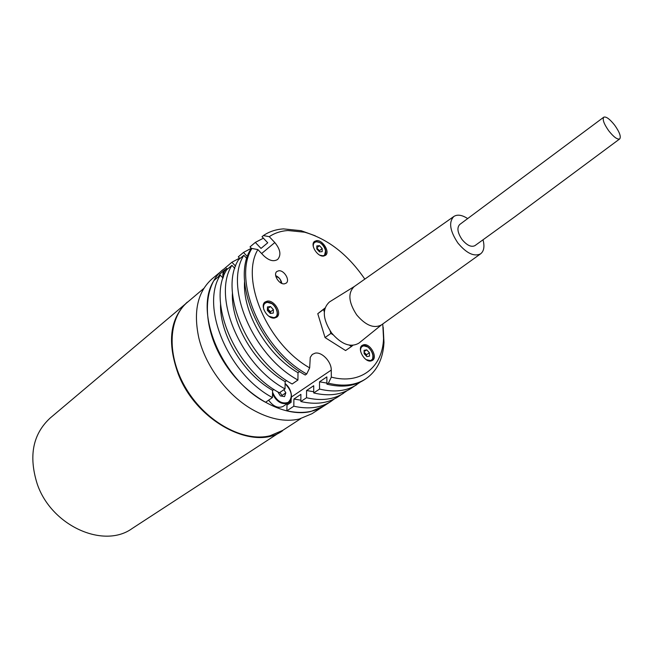 <?xml version="1.0" encoding="UTF-8"?>
<svg xmlns="http://www.w3.org/2000/svg" width="653" height="653" viewBox="0 0 653 653"><rect width="100%" height="100%" fill="white"/><g stroke="black" fill="none" stroke-linecap="round" stroke-linejoin="round"><path stroke-width="0.98" d="M190.423 299.743L50.191 418.026C32.846 434.057 28.503 455.974 37.164 483.775C51.236 525.894 103.672 549.181 132.126 528.522L285.965 428.286M187.248 302.143C169.927 318.329 166.915 342.245 178.204 373.883C196.431 421.985 254.352 451.737 282.602 430.727M300.723 418.687L282.749 430.368L270.04 435.771C243.896 442.383 206.642 422.458 186.636 389.498C166.442 356.628 167.813 318.297 187.631 302.094L203.867 288.373M225.595 267.64L212.054 278.864C197.614 291.785 193.19 311.432 198.798 337.813C205.377 365.729 226.885 394.73 251.707 409.162C268.816 418.957 284.626 422.262 299.139 419.079L312.028 413.692L323.847 406.027M222.624 269.909C202.487 286.365 201.85 326.484 223.506 361.387C244.957 396.379 283.982 417.977 310.779 411.512L323.659 406.158M281.035 280.912L280.553 280.064M282.333 396.24L282.072 395.375M281.019 283.018C280.986 279.525 279.272 277.362 275.868 276.529M263.396 238.19L255.315 242.41L250.017 246.899L251.683 248.654M251.323 248.279L243.471 252.45L238.296 256.833L239.945 258.572M239.537 258.139L231.897 262.261L225.579 267.616L226.664 268.758M363.721 344.743L362.26 345.323C356.685 348.49 364.643 362.668 371.067 360.962L372.414 360.423C378.03 357.264 370.178 343.151 363.721 344.743M316.574 240.631L314.542 241.398C309.767 244.597 317.415 257.053 323.57 256.074L325.504 255.339C330.304 252.148 322.762 239.757 316.574 240.631M267.297 301.123L265.069 302.012C259.445 305.743 267.632 319.472 274.635 318.019L276.733 317.17C282.406 313.464 274.342 299.792 267.297 301.123M278.7 270.775L276.921 271.468C272.725 274.309 279.1 284.79 284.455 283.826L286.161 283.157C290.373 280.333 284.079 269.893 278.7 270.775M364.815 279.117C348.065 254.613 328.01 238.974 304.649 232.207L287.883 230.525C280.872 230.999 274.668 233.048 269.265 236.664L263.363 235.586C269.175 231.619 275.86 229.391 283.435 228.893L301.106 230.689L315.309 235.823M263.363 235.586L262.016 236.729L267.738 242.785L261.004 248.418L255.315 242.41M309.669 367.876L306.706 373.998C261.396 349.094 232.158 279.606 251.911 248.458L257.886 249.585C239.896 279.239 267.306 344.017 309.669 367.876L310.257 357.362L312.24 354.465L315.113 353.159C321.864 351.616 331.471 361.713 331.259 370.08L331.332 377.132C360.987 384.935 382.617 367.051 383.54 338.605L382.756 323.97M383.172 327.153L383.98 342.441C383.074 359.011 376.928 371.206 365.533 379.018C355.518 385.384 343.135 386.78 328.394 383.18L326.908 384.168L326.851 376.887L319.521 381.817L326.9 383.091M319.521 381.817L319.546 389.074L313.726 392.951L313.718 385.711L306.559 390.527L313.718 391.735M306.559 390.527L306.526 397.742L300.845 401.53L300.894 394.339L293.899 399.04L300.853 400.175M326.908 384.168C341.641 387.751 354.024 386.356 364.048 379.981L365.533 379.018M328.394 383.18L331.332 377.132M293.899 399.04L293.817 406.207C308.42 409.48 320.778 407.905 330.891 401.464L323.929 405.978C313.799 412.418 301.449 414.035 286.887 410.819L286.969 405.072L291.107 402.297L291.148 398.983M330.891 401.464L334.336 398.95M293.817 406.207L286.887 410.819M300.845 401.53C315.472 404.868 327.839 403.325 337.936 396.902L347.159 390.625M306.526 397.742C321.186 401.13 333.552 399.62 343.633 393.204M313.726 392.951C328.402 396.412 340.776 394.934 350.841 388.535L360.268 382.103M319.546 389.074C334.254 392.584 346.629 391.147 356.669 384.756M251.911 248.458L250.556 249.609C230.778 280.749 259.959 350.163 305.229 375.01L306.706 373.998M275.68 275.615C279.019 277.199 281.084 279.802 281.859 283.418M269.265 236.664L274.823 242.557C280.423 249.446 281.37 255.07 277.672 259.437C273.631 261.943 268.922 260.653 263.551 255.56L257.886 249.585M243.471 252.45L247.454 256.637M231.897 262.261L235.594 266.138M265.551 402.289C221.163 378.887 193.68 311.603 213.931 280.537L220.281 275.174C200.112 306.265 227.881 373.916 272.423 397.563L265.551 402.289M223.065 278.096L220.281 275.174M272.423 397.563L272.595 390.355L273.934 389.425M220.567 304.167C219.539 334.312 243.071 373.598 272.595 390.355M234.827 268.399L231.913 265.355L226.705 269.746C206.617 300.845 234.688 368.872 279.386 392.779L285.026 388.902L285.141 381.646L286.667 380.585M231.913 265.355C211.89 296.462 240.198 364.798 285.026 388.902M232.427 292.813C230.738 323.317 254.825 364.252 285.141 381.646M246.858 258.49L243.822 255.299L238.492 259.796C218.551 290.92 247.169 359.632 292.152 383.997L297.931 380.03L297.988 372.724L299.703 371.541M243.822 255.299C223.946 286.43 252.809 355.452 297.931 380.03M244.589 281.255C242.222 312.061 266.873 354.685 297.988 372.724M324.296 311.905L323.545 309.449L324.916 308.371M333.038 334.769L330.891 333.414L330.132 330.924M352.808 345.364L351.485 346.498L349.379 345.159M351.485 346.498L345.576 350.547L325.039 337.56L317.774 313.693L325.031 308.02M330.891 333.414L325.039 337.56M323.545 309.449L317.774 313.693M603.788 117.165L459.745 224.485C456.733 227.685 457.5 232.705 462.038 239.52C466.911 245.357 471.197 247.405 474.894 245.667L514.76 216.837L619.697 138.934C617.33 139.718 613.689 137.016 608.767 130.837C603.911 123.899 602.254 119.344 603.788 117.165C606.18 116.381 609.829 119.083 614.726 125.254C619.575 132.167 621.232 136.722 619.697 138.934M467.777 218.649C462.087 214.943 457.459 214.208 453.884 216.445C448.513 222.044 449.852 230.901 457.892 243.014C466.536 253.356 474.111 256.964 480.624 253.821C483.938 251.176 484.755 246.548 483.049 239.929M354.481 286.406L354.146 286.626C347.723 293.017 348.58 302.445 356.709 314.909C365.656 325.423 373.883 328.769 381.401 324.941L480.624 253.821M329.757 301.759L329.553 301.89C321.978 308.779 322.639 319.113 331.528 332.891C341.454 344.441 350.571 347.861 358.872 343.16L359.134 342.947M322.182 248.548L319.505 245.691L316.827 245.903L316.827 249.005L319.521 251.878L322.198 251.642L322.182 248.548L319.431 250.728L316.827 247.944M316.827 247.814L319.505 245.691M319.431 250.728L319.439 251.78M319.39 251.731L316.827 248.32M266.897 302.176L271.591 303.58M276.896 310.453C277.811 313.587 277.378 315.921 275.59 317.44L274.464 318.044M263.641 304.004L266.628 302.208M273.395 309.595L270.481 306.535L267.469 306.926L267.371 310.395L270.301 313.464L273.313 313.056L273.395 309.595L270.562 311.775L267.648 308.73L270.481 306.535M270.562 311.775L270.513 313.432L267.404 309.098M369.418 352.751L366.692 349.861L364.064 350.343L364.162 353.714L366.896 356.611L369.525 356.122L369.418 352.751L366.48 354.71L364.121 352.212M364.096 351.608L366.692 349.861M366.48 354.71L366.521 356.22L364.121 352.465M268.636 400.175C273.183 406.419 277.933 408.525 282.904 406.509L283.524 406.093M285.214 394.624L284.749 393.547M283.892 389.686L285.843 392.796L284.528 396.6L280.382 395.922L277.843 391.873M279.998 392.363L281.941 395.465L285.843 392.796M281.941 395.465L281.704 396.134M228.289 268.407L224.991 269.746L220.183 273.811L218.29 276.856M331.259 370.08L291.524 396.942M274.823 242.557L261.624 253.535M316.232 241.667L319.088 242.369M325.627 250.67L324.41 255.633L323.692 256.058M319.905 255.209L322.664 255.731C329.708 255.413 323.137 240.965 316.379 241.847C313.987 242.206 312.975 243.887 313.358 246.907M313.407 243.022L315.93 241.675M268.987 316.346L273.697 317.603C281.614 316.86 274.709 301.057 267.093 302.404C263.926 303.147 262.857 305.588 263.885 309.742M363.248 345.706L367.264 346.792M372.953 355.232L372.675 358.872L370.414 361.036M366.251 359.681L370.104 360.538C377.026 359.566 370.129 344.392 363.501 345.943C361.28 346.498 360.317 348.278 360.603 351.29M360.921 346.947L363.019 345.739M272.505 394.02C276.872 402.052 282.088 405.048 288.144 402.983L288.455 402.787C291.475 400.42 292.193 396.697 290.626 391.629M285.377 383.964L285.108 383.744C292.103 391.049 293.132 397.269 288.177 402.403C281.647 404.346 276.439 400.95 272.546 392.208M228.346 268.367L224.991 269.746C222.983 271.566 222.371 274.26 223.155 277.819M227.938 268.709C224.534 269.681 223.073 272.325 223.563 276.643M383.54 338.605L383.98 342.441M304.649 232.207L301.106 230.689M381.638 324.778L358.872 343.16M354.35 286.479L329.553 301.89M453.884 216.445L354.146 286.626M323.912 256.025L324.41 255.633C328.23 252.531 323.937 241.961 316.093 241.618L313.489 242.81M275.59 317.44C279.941 316.207 276.211 301.629 266.775 302.151L264.522 303.057M370.692 361.019L371.279 360.627C376.895 357.248 368.953 343.992 363.15 345.698L361.044 346.694M283.214 406.313L288.455 402.787C293.099 400.901 292.609 389.253 285.108 383.58"/></g></svg>
